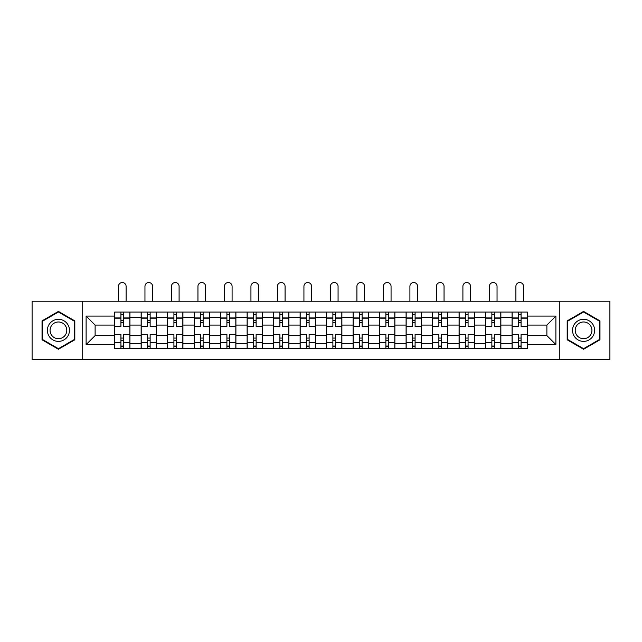 <?xml version="1.0" encoding="UTF-8"?>
<svg xmlns="http://www.w3.org/2000/svg" width="642" height="642" viewBox="0 0 642 642"><rect width="100%" height="100%" fill="white"/><g stroke="black" fill="none" stroke-linecap="round" stroke-linejoin="round"><path stroke-width="0.96" d="M559.286 359.472L609.9 359.472L609.9 301.21L32.1 301.21L32.1 359.472L559.286 359.472L559.286 301.21M141.136 348.598L141.136 317.26L129.925 317.26L129.925 348.598M129.925 317.26L129.925 312.084M141.136 317.26L141.136 312.084M156.423 312.084L156.423 348.598M167.634 348.598L167.634 312.084M182.922 312.084L182.922 348.598M194.125 348.598L194.125 312.084M209.412 312.084L209.412 348.598M220.623 348.598L220.623 312.084M235.911 312.084L235.911 348.598M247.122 348.598L247.122 312.084M262.401 312.084L262.401 348.598M273.612 348.598L273.612 312.084M288.9 312.084L288.9 348.598M300.111 348.598L300.111 312.084M315.399 312.084L315.399 348.598M326.601 348.598L326.601 312.084M341.889 312.084L341.889 348.598M353.1 348.598L353.1 312.084M368.388 312.084L368.388 348.598M379.599 348.598L379.599 312.084M394.878 312.084L394.878 348.598M406.089 348.598L406.089 312.084M421.377 312.084L421.377 348.598M432.588 348.598L432.588 312.084M447.875 312.084L447.875 348.598M459.078 348.598L459.078 312.084M474.366 312.084L474.366 348.598M485.577 348.598L485.577 312.084M500.864 312.084L500.864 348.598M512.075 348.598L512.075 312.084M512.075 335.606L500.864 335.606M485.577 335.606L474.366 335.606M459.078 335.606L447.875 335.606M432.588 335.606L421.377 335.606M406.089 335.606L394.878 335.606M379.599 335.606L368.388 335.606M353.1 335.606L341.889 335.606M326.601 335.606L315.399 335.606M300.111 335.606L288.9 335.606M273.612 335.606L262.401 335.606M247.122 335.606L235.911 335.606M220.623 335.606L209.412 335.606M194.125 335.606L182.922 335.606M167.634 335.606L156.423 335.606M141.136 335.606L129.925 335.606M512.075 325.077L500.864 325.077M485.577 325.077L474.366 325.077M459.078 325.077L447.875 325.077M432.588 325.077L421.377 325.077M406.089 325.077L394.878 325.077M379.599 325.077L368.388 325.077M353.1 325.077L341.889 325.077M326.601 325.077L315.399 325.077M300.111 325.077L288.9 325.077M273.612 325.077L262.401 325.077M247.122 325.077L235.911 325.077M220.623 325.077L209.412 325.077M194.125 325.077L182.922 325.077M167.634 325.077L156.423 325.077M141.136 325.077L129.925 325.077M95.112 335.606L114.645 335.606L114.645 325.077L95.112 325.077L95.112 335.606L86.108 344.61L86.108 316.073L114.645 316.073L114.645 325.077M527.355 325.077L527.355 335.606L546.888 335.606L546.888 325.077L527.355 325.077L527.355 312.084L114.645 312.084L114.645 316.073M527.355 316.073L555.892 316.073L555.892 344.61L527.355 344.61L527.355 335.606M114.645 335.606L114.645 348.598L527.355 348.598L527.355 344.61M114.645 344.61L86.108 344.61M82.714 359.472L82.714 301.21M74.817 320.88L58.422 311.418L42.035 320.88L42.035 339.803L58.422 349.264L74.817 339.803L74.817 320.88M599.965 320.88L583.578 311.418L567.183 320.88L567.183 339.803L583.578 349.264L599.965 339.803L599.965 320.88M123.641 346.054L120.929 346.054M120.929 314.628L123.641 314.628M150.14 346.054L147.419 346.054M147.419 314.628L150.14 314.628M176.638 346.054L173.918 346.054M173.918 314.628L176.638 314.628M203.129 346.054L200.416 346.054M200.416 314.628L203.129 314.628M229.627 346.054L226.907 346.054M226.907 314.628L229.627 314.628M256.118 346.054L253.405 346.054M253.405 314.628L256.118 314.628M282.616 346.054L279.896 346.054M279.896 314.628L282.616 314.628M309.115 346.054L306.394 346.054M306.394 314.628L309.115 314.628M335.606 346.054L332.885 346.054M332.885 314.628L335.606 314.628M362.104 346.054L359.384 346.054M359.384 314.628L362.104 314.628M388.595 346.054L385.882 346.054M385.882 314.628L388.595 314.628M415.093 346.054L412.373 346.054M412.373 314.628L415.093 314.628M441.584 346.054L438.871 346.054M438.871 314.628L441.584 314.628M468.082 346.054L465.362 346.054M465.362 314.628L468.082 314.628M494.581 346.054L491.86 346.054M491.86 314.628L494.581 314.628M521.071 346.054L518.359 346.054M518.359 314.628L521.071 314.628M86.108 316.073L95.112 325.077M546.888 335.606L555.892 344.61M546.888 325.077L555.892 316.073M129.845 348.598L129.845 326.353L123.641 326.353L123.641 312.084M120.929 312.084L120.929 326.353L114.725 326.353L114.725 312.084M126.105 301.21L126.105 286.356A3.82 3.82 0 0 0 122.285 282.528A3.82 3.82 0 0 0 118.465 286.356L118.465 301.21M129.845 326.353L129.845 312.084M114.725 348.598L114.725 334.33L120.929 334.33L120.929 348.598M123.641 348.598L123.641 334.33L129.845 334.33M120.929 322.613L123.641 322.613M114.725 334.33L114.725 326.353M123.641 338.069L120.929 338.069M123.641 346.391L120.929 346.391M120.929 340.276L123.641 340.276M123.641 320.406L120.929 320.406M120.929 314.291L123.641 314.291M48.864 335.862A11.042 11.042 0 0 0 63.943 339.899A11.042 11.042 0 0 0 67.988 324.82A11.042 11.042 0 0 0 52.909 320.783A11.042 11.042 0 0 0 48.864 335.862M51.183 334.522A8.362 8.362 0 0 0 62.603 337.58A8.362 8.362 0 0 0 65.661 326.16A8.362 8.362 0 0 0 54.249 323.103A8.362 8.362 0 0 0 51.183 334.522M58.422 312.004L74.303 321.177L74.303 339.514L58.422 348.678L42.549 339.514L42.549 321.177L58.422 312.004M574.012 335.862A11.042 11.042 0 0 0 589.091 339.899A11.042 11.042 0 0 0 593.136 324.82A11.042 11.042 0 0 0 578.057 320.783A11.042 11.042 0 0 0 574.012 335.862M576.339 334.522A8.362 8.362 0 0 0 587.751 337.58A8.362 8.362 0 0 0 590.817 326.16A8.362 8.362 0 0 0 579.397 323.103A8.362 8.362 0 0 0 576.339 334.522M583.578 312.004L599.451 321.177L599.451 339.514L583.578 348.678L567.697 339.514L567.697 321.177L583.578 312.004M156.335 348.598L156.335 326.353L150.14 326.353L150.14 312.084M147.419 312.084L147.419 326.353L141.224 326.353L141.224 312.084M152.603 301.21L152.603 286.356A3.82 3.82 0 0 0 148.784 282.528A3.82 3.82 0 0 0 144.956 286.356L144.956 301.21M156.335 326.353L156.335 312.084M141.224 348.598L141.224 334.33L147.419 334.33L147.419 348.598M150.14 348.598L150.14 334.33L156.335 334.33M147.419 322.613L150.14 322.613M141.224 334.33L141.224 326.353M150.14 338.069L147.419 338.069M150.14 346.391L147.419 346.391M147.419 340.276L150.14 340.276M150.14 320.406L147.419 320.406M147.419 314.291L150.14 314.291M182.834 348.598L182.834 326.353L176.638 326.353L176.638 312.084M173.918 312.084L173.918 326.353L167.714 326.353L167.714 312.084M179.094 301.21L179.094 286.356A3.82 3.82 0 0 0 175.274 282.528A3.82 3.82 0 0 0 171.454 286.356L171.454 301.21M182.834 326.353L182.834 312.084M167.714 348.598L167.714 334.33L173.918 334.33L173.918 348.598M176.638 348.598L176.638 334.33L182.834 334.33M173.918 322.613L176.638 322.613M167.714 334.33L167.714 326.353M176.638 338.069L173.918 338.069M176.638 346.391L173.918 346.391M173.918 340.276L176.638 340.276M176.638 320.406L173.918 320.406M173.918 314.291L176.638 314.291M209.332 348.598L209.332 326.353L203.129 326.353L203.129 312.084M200.416 312.084L200.416 326.353L194.213 326.353L194.213 312.084M205.592 301.21L205.592 286.356A3.82 3.82 0 0 0 201.773 282.528A3.82 3.82 0 0 0 197.953 286.356L197.953 301.21M209.332 326.353L209.332 312.084M194.213 348.598L194.213 334.33L200.416 334.33L200.416 348.598M203.129 348.598L203.129 334.33L209.332 334.33M200.416 322.613L203.129 322.613M194.213 334.33L194.213 326.353M203.129 338.069L200.416 338.069M203.129 346.391L200.416 346.391M200.416 340.276L203.129 340.276M203.129 320.406L200.416 320.406M200.416 314.291L203.129 314.291M235.823 348.598L235.823 326.353L229.627 326.353L229.627 312.084M226.907 312.084L226.907 326.353L220.712 326.353L220.712 312.084M232.091 301.21L232.091 286.356A3.82 3.82 0 0 0 228.263 282.528A3.82 3.82 0 0 0 224.443 286.356L224.443 301.21M235.823 326.353L235.823 312.084M220.712 348.598L220.712 334.33L226.907 334.33L226.907 348.598M229.627 348.598L229.627 334.33L235.823 334.33M226.907 322.613L229.627 322.613M220.712 334.33L220.712 326.353M229.627 338.069L226.907 338.069M229.627 346.391L226.907 346.391M226.907 340.276L229.627 340.276M229.627 320.406L226.907 320.406M226.907 314.291L229.627 314.291M262.321 348.598L262.321 326.353L256.118 326.353L256.118 312.084M253.405 312.084L253.405 326.353L247.202 326.353L247.202 312.084M258.582 301.21L258.582 286.356A3.82 3.82 0 0 0 254.762 282.528A3.82 3.82 0 0 0 250.942 286.356L250.942 301.21M262.321 326.353L262.321 312.084M247.202 348.598L247.202 334.33L253.405 334.33L253.405 348.598M256.118 348.598L256.118 334.33L262.321 334.33M253.405 322.613L256.118 322.613M247.202 334.33L247.202 326.353M256.118 338.069L253.405 338.069M256.118 346.391L253.405 346.391M253.405 340.276L256.118 340.276M256.118 320.406L253.405 320.406M253.405 314.291L256.118 314.291M288.812 348.598L288.812 326.353L282.616 326.353L282.616 312.084M279.896 312.084L279.896 326.353L273.701 326.353L273.701 312.084M285.08 301.21L285.08 286.356A3.82 3.82 0 0 0 281.26 282.528A3.82 3.82 0 0 0 277.432 286.356L277.432 301.21M288.812 326.353L288.812 312.084M273.701 348.598L273.701 334.33L279.896 334.33L279.896 348.598M282.616 348.598L282.616 334.33L288.812 334.33M279.896 322.613L282.616 322.613M273.701 334.33L273.701 326.353M282.616 338.069L279.896 338.069M282.616 346.391L279.896 346.391M279.896 340.276L282.616 340.276M282.616 320.406L279.896 320.406M279.896 314.291L282.616 314.291M315.31 348.598L315.31 326.353L309.115 326.353L309.115 312.084M306.394 312.084L306.394 326.353L300.191 326.353L300.191 312.084M311.571 301.21L311.571 286.356A3.82 3.82 0 0 0 307.751 282.528A3.82 3.82 0 0 0 303.931 286.356L303.931 301.21M315.31 326.353L315.31 312.084M300.191 348.598L300.191 334.33L306.394 334.33L306.394 348.598M309.115 348.598L309.115 334.33L315.31 334.33M306.394 322.613L309.115 322.613M300.191 334.33L300.191 326.353M309.115 338.069L306.394 338.069M309.115 346.391L306.394 346.391M306.394 340.276L309.115 340.276M309.115 320.406L306.394 320.406M306.394 314.291L309.115 314.291M341.809 348.598L341.809 326.353L335.606 326.353L335.606 312.084M332.885 312.084L332.885 326.353L326.69 326.353L326.69 312.084M338.069 301.21L338.069 286.356A3.82 3.82 0 0 0 334.249 282.528A3.82 3.82 0 0 0 330.429 286.356L330.429 301.21M341.809 326.353L341.809 312.084M326.69 348.598L326.69 334.33L332.885 334.33L332.885 348.598M335.606 348.598L335.606 334.33L341.809 334.33M332.885 322.613L335.606 322.613M326.69 334.33L326.69 326.353M335.606 338.069L332.885 338.069M335.606 346.391L332.885 346.391M332.885 340.276L335.606 340.276M335.606 320.406L332.885 320.406M332.885 314.291L335.606 314.291M368.299 348.598L368.299 326.353L362.104 326.353L362.104 312.084M359.384 312.084L359.384 326.353L353.188 326.353L353.188 312.084M364.568 301.21L364.568 286.356A3.82 3.82 0 0 0 360.74 282.528A3.82 3.82 0 0 0 356.92 286.356L356.92 301.21M368.299 326.353L368.299 312.084M353.188 348.598L353.188 334.33L359.384 334.33L359.384 348.598M362.104 348.598L362.104 334.33L368.299 334.33M359.384 322.613L362.104 322.613M353.188 334.33L353.188 326.353M362.104 338.069L359.384 338.069M362.104 346.391L359.384 346.391M359.384 340.276L362.104 340.276M362.104 320.406L359.384 320.406M359.384 314.291L362.104 314.291M394.798 348.598L394.798 326.353L388.595 326.353L388.595 312.084M385.882 312.084L385.882 326.353L379.679 326.353L379.679 312.084M391.058 301.21L391.058 286.356A3.82 3.82 0 0 0 387.238 282.528A3.82 3.82 0 0 0 383.418 286.356L383.418 301.21M394.798 326.353L394.798 312.084M379.679 348.598L379.679 334.33L385.882 334.33L385.882 348.598M388.595 348.598L388.595 334.33L394.798 334.33M385.882 322.613L388.595 322.613M379.679 334.33L379.679 326.353M388.595 338.069L385.882 338.069M388.595 346.391L385.882 346.391M385.882 340.276L388.595 340.276M388.595 320.406L385.882 320.406M385.882 314.291L388.595 314.291M421.288 348.598L421.288 326.353L415.093 326.353L415.093 312.084M412.373 312.084L412.373 326.353L406.177 326.353L406.177 312.084M417.557 301.21L417.557 286.356A3.82 3.82 0 0 0 413.737 282.528A3.82 3.82 0 0 0 409.909 286.356L409.909 301.21M421.288 326.353L421.288 312.084M406.177 348.598L406.177 334.33L412.373 334.33L412.373 348.598M415.093 348.598L415.093 334.33L421.288 334.33M412.373 322.613L415.093 322.613M406.177 334.33L406.177 326.353M415.093 338.069L412.373 338.069M415.093 346.391L412.373 346.391M412.373 340.276L415.093 340.276M415.093 320.406L412.373 320.406M412.373 314.291L415.093 314.291M447.787 348.598L447.787 326.353L441.584 326.353L441.584 312.084M438.871 312.084L438.871 326.353L432.668 326.353L432.668 312.084M444.047 301.21L444.047 286.356A3.82 3.82 0 0 0 440.227 282.528A3.82 3.82 0 0 0 436.408 286.356L436.408 301.21M447.787 326.353L447.787 312.084M432.668 348.598L432.668 334.33L438.871 334.33L438.871 348.598M441.584 348.598L441.584 334.33L447.787 334.33M438.871 322.613L441.584 322.613M432.668 334.33L432.668 326.353M441.584 338.069L438.871 338.069M441.584 346.391L438.871 346.391M438.871 340.276L441.584 340.276M441.584 320.406L438.871 320.406M438.871 314.291L441.584 314.291M474.286 348.598L474.286 326.353L468.082 326.353L468.082 312.084M465.362 312.084L465.362 326.353L459.166 326.353L459.166 312.084M470.546 301.21L470.546 286.356A3.82 3.82 0 0 0 466.726 282.528A3.82 3.82 0 0 0 462.906 286.356L462.906 301.21M474.286 326.353L474.286 312.084M459.166 348.598L459.166 334.33L465.362 334.33L465.362 348.598M468.082 348.598L468.082 334.33L474.286 334.33M465.362 322.613L468.082 322.613M459.166 334.33L459.166 326.353M468.082 338.069L465.362 338.069M468.082 346.391L465.362 346.391M465.362 340.276L468.082 340.276M468.082 320.406L465.362 320.406M465.362 314.291L468.082 314.291M500.776 348.598L500.776 326.353L494.581 326.353L494.581 312.084M491.86 312.084L491.86 326.353L485.665 326.353L485.665 312.084M497.044 301.21L497.044 286.356A3.82 3.82 0 0 0 493.216 282.528A3.82 3.82 0 0 0 489.397 286.356L489.397 301.21M500.776 326.353L500.776 312.084M485.665 348.598L485.665 334.33L491.86 334.33L491.86 348.598M494.581 348.598L494.581 334.33L500.776 334.33M491.86 322.613L494.581 322.613M485.665 334.33L485.665 326.353M494.581 338.069L491.86 338.069M494.581 346.391L491.86 346.391M491.86 340.276L494.581 340.276M494.581 320.406L491.86 320.406M491.86 314.291L494.581 314.291M527.275 348.598L527.275 326.353L521.071 326.353L521.071 312.084M518.359 312.084L518.359 326.353L512.156 326.353L512.156 312.084M523.535 301.21L523.535 286.356A3.82 3.82 0 0 0 519.715 282.528A3.82 3.82 0 0 0 515.895 286.356L515.895 301.21M527.275 326.353L527.275 312.084M512.156 348.598L512.156 334.33L518.359 334.33L518.359 348.598M521.071 348.598L521.071 334.33L527.275 334.33M518.359 322.613L521.071 322.613M512.156 334.33L512.156 326.353M521.071 338.069L518.359 338.069M521.071 346.391L518.359 346.391M518.359 340.276L521.071 340.276M521.071 320.406L518.359 320.406M518.359 314.291L521.071 314.291M485.577 317.26L474.366 317.26M459.078 317.26L447.875 317.26M432.588 317.26L421.377 317.26M406.089 317.26L394.878 317.26M379.599 317.26L368.388 317.26M353.1 317.26L341.889 317.26M326.601 317.26L315.399 317.26M300.111 317.26L288.9 317.26M273.612 317.26L262.401 317.26M247.122 317.26L235.911 317.26M220.623 317.26L209.412 317.26M194.125 317.26L182.922 317.26M167.634 317.26L156.423 317.26M512.075 317.26L500.864 317.26M485.577 343.422L474.366 343.422M459.078 343.422L447.875 343.422M432.588 343.422L421.377 343.422M406.089 343.422L394.878 343.422M379.599 343.422L368.388 343.422M353.1 343.422L341.889 343.422M326.601 343.422L315.399 343.422M300.111 343.422L288.9 343.422M273.612 343.422L262.401 343.422M247.122 343.422L235.911 343.422M220.623 343.422L209.412 343.422M194.125 343.422L182.922 343.422M167.634 343.422L156.423 343.422M141.136 343.422L129.925 343.422M512.075 343.422L500.864 343.422M129.845 317.942L123.641 317.942M120.929 317.942L114.725 317.942M120.929 318.167L114.725 318.167M120.929 342.515L114.725 342.515M120.929 342.74L114.725 342.74M129.845 342.74L123.641 342.74M129.845 318.167L123.641 318.167M129.845 342.515L123.641 342.515M156.335 317.942L150.14 317.942M147.419 317.942L141.224 317.942M147.419 318.167L141.224 318.167M147.419 342.515L141.224 342.515M147.419 342.74L141.224 342.74M156.335 342.74L150.14 342.74M156.335 318.167L150.14 318.167M156.335 342.515L150.14 342.515M182.834 317.942L176.638 317.942M173.918 317.942L167.714 317.942M173.918 318.167L167.714 318.167M173.918 342.515L167.714 342.515M173.918 342.74L167.714 342.74M182.834 342.74L176.638 342.74M182.834 318.167L176.638 318.167M182.834 342.515L176.638 342.515M209.332 317.942L203.129 317.942M200.416 317.942L194.213 317.942M200.416 318.167L194.213 318.167M200.416 342.515L194.213 342.515M200.416 342.74L194.213 342.74M209.332 342.74L203.129 342.74M209.332 318.167L203.129 318.167M209.332 342.515L203.129 342.515M235.823 317.942L229.627 317.942M226.907 317.942L220.712 317.942M226.907 318.167L220.712 318.167M226.907 342.515L220.712 342.515M226.907 342.74L220.712 342.74M235.823 342.74L229.627 342.74M235.823 318.167L229.627 318.167M235.823 342.515L229.627 342.515M262.321 317.942L256.118 317.942M253.405 317.942L247.202 317.942M253.405 318.167L247.202 318.167M253.405 342.515L247.202 342.515M253.405 342.74L247.202 342.74M262.321 342.74L256.118 342.74M262.321 318.167L256.118 318.167M262.321 342.515L256.118 342.515M288.812 317.942L282.616 317.942M279.896 317.942L273.701 317.942M279.896 318.167L273.701 318.167M279.896 342.515L273.701 342.515M279.896 342.74L273.701 342.74M288.812 342.74L282.616 342.74M288.812 318.167L282.616 318.167M288.812 342.515L282.616 342.515M315.31 317.942L309.115 317.942M306.394 317.942L300.191 317.942M306.394 318.167L300.191 318.167M306.394 342.515L300.191 342.515M306.394 342.74L300.191 342.74M315.31 342.74L309.115 342.74M315.31 318.167L309.115 318.167M315.31 342.515L309.115 342.515M341.809 317.942L335.606 317.942M332.885 317.942L326.69 317.942M332.885 318.167L326.69 318.167M332.885 342.515L326.69 342.515M332.885 342.74L326.69 342.74M341.809 342.74L335.606 342.74M341.809 318.167L335.606 318.167M341.809 342.515L335.606 342.515M368.299 317.942L362.104 317.942M359.384 317.942L353.188 317.942M359.384 318.167L353.188 318.167M359.384 342.515L353.188 342.515M359.384 342.74L353.188 342.74M368.299 342.74L362.104 342.74M368.299 318.167L362.104 318.167M368.299 342.515L362.104 342.515M394.798 317.942L388.595 317.942M385.882 317.942L379.679 317.942M385.882 318.167L379.679 318.167M385.882 342.515L379.679 342.515M385.882 342.74L379.679 342.74M394.798 342.74L388.595 342.74M394.798 318.167L388.595 318.167M394.798 342.515L388.595 342.515M421.288 317.942L415.093 317.942M412.373 317.942L406.177 317.942M412.373 318.167L406.177 318.167M412.373 342.515L406.177 342.515M412.373 342.74L406.177 342.74M421.288 342.74L415.093 342.74M421.288 318.167L415.093 318.167M421.288 342.515L415.093 342.515M447.787 317.942L441.584 317.942M438.871 317.942L432.668 317.942M438.871 318.167L432.668 318.167M438.871 342.515L432.668 342.515M438.871 342.74L432.668 342.74M447.787 342.74L441.584 342.74M447.787 318.167L441.584 318.167M447.787 342.515L441.584 342.515M474.286 317.942L468.082 317.942M465.362 317.942L459.166 317.942M465.362 318.167L459.166 318.167M465.362 342.515L459.166 342.515M465.362 342.74L459.166 342.74M474.286 342.74L468.082 342.74M474.286 318.167L468.082 318.167M474.286 342.515L468.082 342.515M500.776 317.942L494.581 317.942M491.86 317.942L485.665 317.942M491.86 318.167L485.665 318.167M491.86 342.515L485.665 342.515M491.86 342.74L485.665 342.74M500.776 342.74L494.581 342.74M500.776 318.167L494.581 318.167M500.776 342.515L494.581 342.515M527.275 317.942L521.071 317.942M518.359 317.942L512.156 317.942M518.359 318.167L512.156 318.167M518.359 342.515L512.156 342.515M518.359 342.74L512.156 342.74M527.275 342.74L521.071 342.74M527.275 318.167L521.071 318.167M527.275 342.515L521.071 342.515"/></g></svg>
